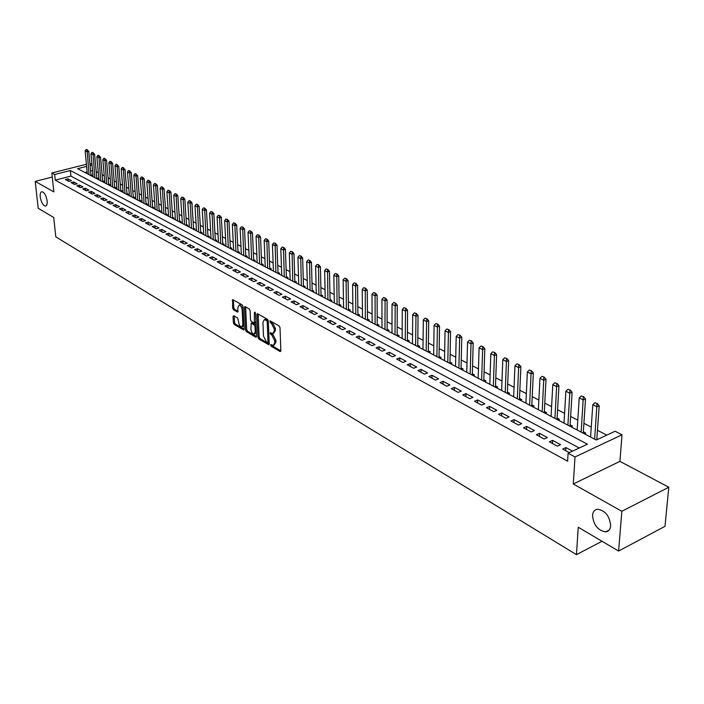 <?xml version="1.0" encoding="UTF-8"?>
<svg xmlns="http://www.w3.org/2000/svg" width="704" height="704" viewBox="0 0 704 704"><rect width="100%" height="100%" fill="white"/><g stroke="black" fill="none" stroke-linecap="round" stroke-linejoin="round"><path stroke-width="1.06" d="M270.582 345.066L271.198 346.289L280.051 351.525L280.852 350.75L280.016 327.686L279.118 325.917L269.966 320.778L270.266 322.634L271.41 323.286L274.243 328.918L274.322 330.845L272.844 333.67L270.433 332.666L270.116 333.282L271.876 335.174L274.701 340.798L274.771 342.707L273.319 345.488L270.899 344.458L270.582 345.066M271.779 344.907L272.36 345.875L280.852 350.882M270.846 321.209L272.589 322.881L271.41 323.286M271.313 333.106L273.046 334.761L271.876 335.174M47.142 200.922C46.165 195.448 44.414 192.377 41.897 191.708C40.515 192.016 39.961 193.767 40.234 196.935C41.21 202.4 42.962 205.462 45.478 206.122C46.842 205.823 47.397 204.09 47.142 200.922M610.676 525.826C609.717 516.146 605.361 510.611 597.59 509.212C594.59 509.626 592.909 511.667 592.53 515.363C593.49 524.964 597.863 530.482 605.625 531.898C608.59 531.502 610.271 529.478 610.676 525.826M233.763 315.744L233.05 316.527L233.376 322.749L234.212 324.438L243.725 329.965L244.147 329.102L243.065 306.627L242.211 304.92L232.654 299.57L232.619 308.044L233.455 309.734L237.688 312.092L237.926 307.446L239.087 305.087C240.706 305.448 241.727 307.041 242.141 309.857L242.862 324.641L241.727 326.946C240.108 326.577 239.078 324.984 238.665 322.177L237.697 318.041L233.763 315.744M579.251 448.008L70.919 176.088L55.229 180.11L54.639 174.522L51.841 172.999L86.416 164.252M618.605 551.065L621.843 511.298L668.8 487.23L664.998 526.328L618.605 551.065L578.266 527.234L576.444 554.655L55.783 236.826L53.715 217.466L38.201 208.296L35.2 181.403L53.838 191.884L51.841 172.999M668.8 487.23L619.907 461.358L573.276 483.991L621.843 511.298M573.276 483.991L575.001 456.966L568.102 453.226L587.426 444.18L70.365 170.526L54.639 174.522M55.229 180.11L567.618 461.19L568.102 453.226M257.954 337.251L258.817 338.985L268.778 344.758L269.227 343.895L268.312 321.015L267.432 319.264L257.418 313.667L256.969 314.556L257.954 337.251L259.116 336.846L259.978 338.571L269.227 344.027M255.79 337.19L246.374 331.628L245.529 329.921L244.455 307.419L244.895 306.539L249.234 308.915L250.096 310.64L250.518 319.836L251.372 321.561L254.382 323.198L254.39 312.717L254.707 312.092L255.526 313.359L256.546 336.415L255.79 337.19L256.476 336.952M52.272 177.047L35.2 181.403M90.974 175.657L92.206 175.34L90.948 174.68M96.8 178.702L98.041 178.385L96.774 177.716M102.705 181.79L103.946 181.465L102.661 180.796M108.671 184.914L109.921 184.589L108.627 183.911M114.726 188.082L115.975 187.748L114.673 187.062M117.366 164.683L116.116 164.305L118.747 166.214L120.868 191.277L122.1 190.942L120.789 190.256M127.046 194.524L128.313 194.19L126.984 193.494M129.888 170.922L128.612 170.526L131.287 172.471L133.338 197.815L134.596 197.472L133.25 196.768M136.268 174.099L134.983 173.703L137.676 175.657L139.691 201.142L140.958 200.79L139.603 200.086M142.736 177.311L141.434 176.915L142.736 177.311L144.144 178.878L146.124 204.503L147.409 204.16L146.045 203.447M152.662 207.926L153.947 207.574L152.566 206.853M159.28 211.385L160.565 211.024L159.166 210.294M165.977 214.896L167.27 214.526L165.862 213.796M172.77 218.442L174.064 218.073L172.638 217.334M179.652 222.05L180.946 221.672L179.511 220.924M186.622 225.694L187.933 225.315L186.472 224.558M193.697 229.39L194.999 229.011L193.53 228.246M200.86 233.138L202.171 232.751L200.684 231.977M208.12 236.94L209.44 236.544L207.935 235.761M215.486 240.794L216.806 240.398L215.292 239.606M222.957 244.702L224.277 244.297L222.746 243.496M230.525 248.662L231.854 248.248L230.305 247.438M238.198 252.674L239.536 252.261L237.97 251.442M245.986 256.749L247.333 256.335L245.749 255.508M253.889 260.885L255.235 260.462L253.634 259.626M261.906 265.074L263.252 264.642L261.633 263.798M270.037 269.333L271.392 268.893L269.755 268.039M278.282 273.645L279.646 273.205L277.992 272.342M286.651 278.027L288.024 277.578L286.343 276.698M295.152 282.471L296.516 282.014L294.826 281.134M303.776 286.977L305.149 286.519L303.433 285.622M312.523 291.562L313.905 291.095L312.171 290.189M321.411 296.208L322.793 295.733L321.042 294.818M330.431 300.925L331.822 300.45L330.044 299.517M339.592 305.721L340.991 305.237L339.196 304.295M348.902 310.587L350.302 310.094L348.48 309.144M358.354 315.533L359.753 315.031L357.914 314.072M367.946 320.558L369.362 320.047L367.497 319.07M377.705 325.662L379.113 325.142L377.23 324.157M387.614 330.845L389.03 330.317L387.121 329.322M397.681 336.107L399.106 335.579L397.17 334.567M407.915 341.466L409.341 340.921L407.378 339.9M418.317 346.905L419.751 346.359L417.762 345.321M428.894 352.44L430.329 351.886L428.314 350.83M439.648 358.063L441.091 357.5L439.05 356.435M450.578 363.783L452.03 363.211L449.962 362.129M461.701 369.6L463.153 369.019L461.058 367.928M473.009 375.522L474.47 374.924L472.34 373.815M484.519 381.542L485.98 380.934L483.824 379.817M496.223 387.666L497.693 387.05L495.51 385.915M508.138 393.897L509.608 393.272L507.39 392.119M520.265 400.242L521.734 399.608L519.49 398.438M532.611 406.701L534.09 406.058L531.81 404.87M545.178 413.274L546.656 412.623L544.342 411.418M557.973 419.971L559.46 419.302L557.11 418.079M571.006 426.782L572.493 426.114L570.117 424.873M584.285 433.734L585.772 433.048L583.361 431.781M572.554 451.141L565.928 447.568L562.734 449.055L569.351 452.637M549.419 441.839L557.374 446.151L560.578 444.673L552.614 440.378L549.419 441.839M536.36 434.764L544.166 438.997L547.36 437.545L539.546 433.33L536.36 434.764M523.538 427.812L531.203 431.966L534.38 430.54L526.715 426.404L523.538 427.812M510.946 420.992L518.478 425.066L521.646 423.667L514.114 419.602L510.946 420.992M498.59 414.295L505.974 418.299L509.142 416.918L501.75 412.931L498.59 414.295M486.446 407.713L493.706 411.646L496.857 410.291L489.597 406.375L486.446 407.713M474.531 401.254L481.659 405.117L484.801 403.788L477.664 399.934L474.531 401.254M462.81 394.909L469.814 398.702L472.956 397.39L465.942 393.606L462.81 394.909M451.308 388.67L458.19 392.401L461.314 391.107L454.423 387.394L451.308 388.67M439.991 382.545L446.758 386.206L449.874 384.938L443.106 381.286L439.991 382.545M428.877 376.517L435.53 380.116L438.636 378.875L431.983 375.285L428.877 376.517M417.956 370.594L424.486 374.141L427.583 372.909L421.045 369.38L417.956 370.594M407.211 364.778L413.635 368.254L416.724 367.048L410.291 363.581L407.211 364.778M396.651 359.049L402.961 362.472L406.041 361.284L399.722 357.87L396.651 359.049M386.258 353.426L392.471 356.787L395.542 355.617L389.321 352.264L386.258 353.426M376.042 347.89L382.158 351.199L385.211 350.046L379.095 346.746L376.042 347.89M365.992 342.443L372.002 345.699L375.047 344.564L369.037 341.317L365.992 342.443M356.11 337.084L362.023 340.287L365.059 339.17L359.137 335.975L356.11 337.084M346.377 331.813L352.202 334.963L355.221 333.863L349.395 330.722L346.377 331.813M336.802 326.621L342.531 329.727L345.55 328.636L339.812 325.547L336.802 326.621M327.386 321.517L333.018 324.57L336.019 323.497L330.378 320.452L327.386 321.517M318.111 316.492L323.655 319.502L326.647 318.446L321.094 315.445L318.111 316.492M308.977 311.546L314.442 314.503L317.425 313.465L311.96 310.508L308.977 311.546M299.992 306.671L305.369 309.584L308.343 308.563L302.958 305.659L299.992 306.671M291.139 301.875L296.437 304.744L299.394 303.732L294.096 300.872L291.139 301.875M282.418 297.15L287.637 299.974L290.585 298.98L285.366 296.164L282.418 297.15M273.838 292.503L278.969 295.284L281.908 294.298L276.769 291.526L273.838 292.503M265.382 287.918L270.442 290.655L273.363 289.687L268.303 286.95L265.382 287.918M257.048 283.404L262.029 286.106L264.95 285.146L259.961 282.454L257.048 283.404M248.838 278.951L253.748 281.618L256.661 280.667L251.742 278.018L248.838 278.951M240.75 274.569L245.59 277.191L248.486 276.258L243.646 273.645L240.75 274.569M232.778 270.248L237.547 272.835L240.434 271.92L235.664 269.342L232.778 270.248M224.928 265.998L229.627 268.541L232.496 267.634L227.797 265.091L224.928 265.998M217.184 261.8L221.813 264.308L224.682 263.41L220.044 260.911L217.184 261.8M209.546 257.664L214.113 260.137L216.973 259.257L212.397 256.784L209.546 257.664M202.022 253.581L206.527 256.027L209.37 255.156L204.864 252.718L202.022 253.581M194.603 249.568L199.047 251.97L201.872 251.108L197.428 248.706L194.603 249.568M187.29 245.599L191.664 247.975L194.489 247.122L190.106 244.754L187.29 245.599M180.074 241.692L184.386 244.033L187.202 243.188L182.882 240.856L180.074 241.692M172.955 237.838L177.214 240.143L180.013 239.316L175.754 237.01L172.955 237.838M165.942 234.027L170.139 236.306L172.929 235.488L168.722 233.218L165.942 234.027M159.016 230.278L163.161 232.522L165.933 231.713L161.788 229.478L159.016 230.278M152.187 226.574L156.27 228.791L159.042 227.99L154.95 225.782L152.187 226.574M145.446 222.922L149.477 225.113L152.24 224.321L148.201 222.138L145.446 222.922M138.794 219.322L142.771 221.478L145.526 220.695L141.539 218.548L138.794 219.322M132.238 215.767L136.162 217.897L138.899 217.122L134.966 215.002L132.238 215.767M125.761 212.256L129.633 214.359L132.361 213.594L128.48 211.499L125.761 212.256M119.363 208.789L123.191 210.866L125.91 210.118L122.074 208.05L119.363 208.789M113.062 205.374L116.838 207.416L119.539 206.677L115.755 204.635L113.062 205.374M106.832 201.995L110.554 204.019L113.256 203.28L109.516 201.274L106.832 201.995M100.681 198.669L104.359 200.658L107.043 199.936L103.365 197.947L100.681 198.669M94.609 195.378L98.243 197.349L100.918 196.627L97.284 194.665L94.609 195.378M88.616 192.13L92.206 194.075L94.873 193.362L91.274 191.426L88.616 192.13M82.702 188.918L86.24 190.846L88.898 190.142L85.351 188.223L82.702 188.918M76.859 185.759L80.353 187.651L83.002 186.956L79.49 185.064L76.859 185.759M71.086 182.626L74.536 184.501L77.176 183.814L73.709 181.949L71.086 182.626M71.421 180.708L67.998 178.86L65.384 179.538L68.798 181.386L71.421 180.708M606.795 435.125L597.45 430.302M591.263 427.108L583.915 423.315M577.79 420.156L570.627 416.46M564.573 413.336L557.586 409.728M551.602 406.639L544.782 403.119M538.859 400.066L532.206 396.634M526.346 393.606L519.851 390.254M514.052 387.262L507.716 383.988M501.978 381.031L495.792 377.837M490.116 374.915L484.079 371.791M478.465 368.896L472.56 365.851M467.007 362.982L461.243 360.008M455.743 357.174L450.12 354.27M444.673 351.454L439.173 348.621M433.787 345.84L428.419 343.068M423.078 340.314L417.833 337.612M412.553 334.884L407.422 332.235M402.195 329.534L397.188 326.955M392.005 324.28L387.112 321.754M381.973 319.106L377.194 316.642M372.108 314.01L367.435 311.599M362.402 309.003L357.834 306.645M352.845 304.066L348.383 301.77M343.438 299.218L339.073 296.965M334.171 294.43L329.903 292.23M325.046 289.722L320.883 287.575M316.07 285.094L311.986 282.99M307.217 280.526L303.23 278.467M298.505 276.03L294.606 274.014M289.916 271.594L286.106 269.632M281.459 267.23L277.737 265.311M273.126 262.935L269.482 261.052M264.915 258.694L261.351 256.854M256.819 254.514L253.334 252.718M248.838 250.395L245.432 248.635M240.979 246.338L237.644 244.622M233.226 242.343L229.962 240.654M225.579 238.392L222.385 236.746M218.038 234.502L214.914 232.892M210.61 230.666L207.548 229.09M203.28 226.882L200.288 225.342M196.046 223.15L193.116 221.646M188.91 219.472L186.05 217.994M181.878 215.838L179.071 214.394M174.935 212.256L172.19 210.839M168.08 208.718L165.396 207.337M161.322 205.234L158.699 203.878M154.651 201.793L152.082 200.464M148.06 198.396L145.552 197.094M141.566 195.043L139.11 193.767M135.15 191.726L132.748 190.485M128.814 188.461L126.465 187.246M122.566 185.231L120.261 184.043M116.389 182.046L114.136 180.884M110.29 178.904L108.082 177.76M104.271 175.789L102.115 174.68M98.322 172.726L96.21 171.635M92.532 170.544L90.614 171.037M87.146 171.926L84.929 172.498M597.802 439.322L596.851 438.83M590.638 436.093L589.662 436.542M577.218 429.123L576.286 429.546M564.045 422.286L563.156 422.682M551.109 415.562L550.273 415.941M538.41 408.962L537.61 409.314M525.941 402.486L525.175 402.811M513.682 396.114L512.97 396.422M501.653 389.858L500.966 390.148M489.826 383.706L489.174 383.979M478.201 377.661L477.594 377.916M466.778 371.721L466.206 371.958M455.55 365.886L455.004 366.098M444.514 360.14L443.995 360.342M433.655 354.49L433.171 354.675M422.981 348.929L422.532 349.105M218.469 242.343L217.07 216.832L218.39 215.23L219.85 215.697L218.39 215.23M576.444 554.655L602.026 541.27M89.892 163.372L91.934 164.182M86.618 166.399L77.634 168.678L596.314 440.026L615.076 431.244L622.019 434.79L575.001 456.966M619.907 461.358L622.019 434.79M92.013 165.026L90.094 165.51M70.919 176.088L70.365 170.526M565.928 447.568L565.743 450.683M552.614 440.378L552.438 443.476M539.546 433.33L539.387 436.401M526.715 426.404L526.566 429.458M514.114 419.602L513.99 422.638M501.75 412.931L501.635 415.941M489.597 406.375L489.5 409.367M477.664 399.934L477.576 402.908M465.942 393.606L465.872 396.563M454.423 387.394L454.362 390.324M443.106 381.286L443.054 384.199M431.983 375.285L431.939 378.18M421.045 369.38L421.018 372.258M410.291 363.581L410.274 366.432M399.722 357.87L399.714 360.712M389.321 352.264L389.321 355.08M379.095 346.746L379.104 349.545M369.037 341.317L369.054 344.098M359.137 335.975L359.163 338.738M349.395 330.722L349.439 333.467M339.812 325.547L339.856 328.275M330.378 320.452L330.431 323.171M321.094 315.445L321.156 318.146M311.96 310.508L312.022 313.192M302.958 305.659L303.028 308.317M294.096 300.872L294.175 303.521M285.366 296.164L285.454 298.795M276.769 291.526L276.866 294.14M268.303 286.95L268.4 289.555M259.961 282.454L260.066 285.041M251.742 278.018L251.856 280.588M243.646 273.645L243.76 276.206M235.664 269.342L235.787 271.876M227.797 265.091L227.929 267.617M220.044 260.911L220.176 263.419M212.397 256.784L212.538 259.283M204.864 252.718L205.005 255.2M197.428 248.706L197.586 251.178M190.106 244.754L190.265 247.21M182.882 240.856L183.04 243.294M175.754 237.01L175.921 239.439M168.722 233.218L168.89 235.629M161.788 229.478L161.964 231.871M154.95 225.782L155.126 228.166M148.201 222.138L148.377 224.514M141.539 218.548L141.724 220.906M134.966 215.002L135.159 217.351M128.48 211.499L128.674 213.831M122.074 208.05L122.276 210.364M115.755 204.635L115.958 206.941M109.516 201.274L109.727 203.57M103.365 197.947L103.567 200.235M97.284 194.665L97.486 196.935M91.274 191.426L91.494 193.688M85.351 188.223L85.562 190.476M79.49 185.064L79.71 187.299M73.709 181.949L73.929 184.175M67.998 178.86L68.226 181.078M273.909 345.277L275.942 342.285L274.771 342.707M273.046 334.761L275.871 340.384L275.942 342.285M273.434 333.458L275.493 330.431L274.322 330.845M272.589 322.881L275.422 328.513L275.493 330.431M258.139 313.975L259.116 336.846M267.476 342.373L268.013 341.827L267.203 321.763L266.587 320.54L264.378 319.59L262.926 322.423L263.498 336.098L266.288 341.669L267.476 342.373M268.638 341.959L269.139 341.766M268.303 320.936L267.766 320.135L266.587 320.54M264.986 319.378L267.766 320.135M256.546 336.547L247.526 331.232L246.374 331.628M245.617 306.856L246.682 329.525L247.526 331.232M254.549 323.145L255.93 322.423M250.95 329.322C251.372 332.174 252.41 333.775 254.082 334.154L255.244 331.848L255.006 326.603L254.153 324.878L251.152 323.233L250.95 329.322M254.531 333.995L256.362 332.297M256.071 325.618L255.314 324.482L254.153 324.878M252.138 322.89L255.314 324.482M242.158 326.797L243.962 325.204M243.153 308.378L239.818 304.85M233.385 299.895L233.772 307.666L234.608 309.346L238.119 311.37M234.203 315.999L234.52 322.362L235.356 324.051L244.147 329.234M596.781 439.806L599.192 405.75L596.922 406.771L592.803 404.712L590.577 437.026M597.362 403.577L594.915 402.723L597.362 403.577L599.192 405.75M594.651 439.155L596.983 403.753M592.803 404.712L594.915 402.723M583.264 433.198L585.526 398.939L583.264 399.942L579.216 397.918L577.166 430.003M583.704 396.783L581.302 395.947L583.704 396.783L585.526 398.939M581.161 432.098L583.326 396.95M579.216 397.918L581.302 395.947M570.029 426.272L572.114 392.251L569.862 393.237L565.884 391.248L563.992 423.122M570.31 390.113L567.943 389.294L570.31 390.113L572.114 392.251M567.917 425.172L569.932 390.28M565.884 391.248L567.943 389.294M557.031 419.478L558.958 385.686L556.706 386.663L552.798 384.71L551.065 416.354M557.154 383.574L554.822 382.756L557.154 383.574L558.958 385.686M554.919 418.37L556.776 383.733M552.798 384.71L554.822 382.756M544.271 412.799L546.031 379.245L543.787 380.204L539.959 378.286L538.375 409.71M544.245 377.142L541.948 376.35L544.245 377.142L546.031 379.245M542.159 411.69L543.866 377.3M539.959 378.286L541.948 376.35M531.74 406.243L533.342 372.918L531.106 373.859L527.34 371.976L525.906 403.19M531.564 370.832L529.311 370.049L531.564 370.832L533.342 372.918M529.619 405.134L531.186 370.99M527.34 371.976L529.311 370.049M519.429 399.802L520.881 366.705L518.646 367.629L514.958 365.781L513.656 396.783M519.112 364.637L516.894 363.871L519.112 364.637L520.881 366.705M517.308 398.693L518.742 364.786M514.958 365.781L516.894 363.871M507.338 393.474L508.64 360.606L506.414 361.513L502.788 359.7L501.626 390.491M506.88 358.547L504.698 357.799L506.88 358.547L508.64 360.606M505.217 392.366L506.51 358.706M502.788 359.7L504.698 357.799M495.458 387.262L496.619 354.614L494.393 355.502L490.829 353.725L489.799 384.305M494.868 352.572L492.712 351.833L494.868 352.572L496.619 354.614M493.328 386.144L494.498 352.722M490.829 353.725L492.712 351.833M483.78 381.154L484.81 348.718L482.592 349.598L479.09 347.846L478.183 378.224M483.067 346.694L480.946 345.972L483.067 346.694L484.81 348.718M481.65 380.037L482.698 346.843M479.09 347.846L480.946 345.972M472.305 375.153L473.194 342.936L470.985 343.798L467.544 342.074L466.77 372.249M471.469 340.921L469.374 340.208L471.469 340.921L473.194 342.936M470.175 374.035L471.099 341.07M467.544 342.074L469.374 340.208M461.023 369.248L461.789 337.242L459.58 338.096L456.201 336.406L455.541 366.379M460.064 335.254L458.005 334.55L460.064 335.254L461.789 337.242M458.885 368.13L459.703 335.394M456.201 336.406L458.005 334.55M449.935 363.449L450.569 331.654L448.378 332.49L445.051 330.827L444.506 360.606M448.862 329.674L446.829 328.979L448.862 329.674L450.569 331.654M447.797 362.331L448.492 329.815M445.051 330.827L446.829 328.979M439.023 357.738L439.542 326.154L437.351 326.982L434.086 325.345L433.655 354.93M437.844 324.192L435.846 323.514L437.844 324.192L439.542 326.154M436.885 356.62L437.474 324.324M434.086 325.345L435.846 323.514M428.305 352.132L428.701 320.751L426.518 321.561L423.306 319.95L422.981 349.342M427.011 318.798L425.04 318.129L427.011 318.798L428.701 320.751M426.166 351.006L426.65 318.93M423.306 319.95L425.04 318.129M417.754 346.606L418.044 315.436L415.862 316.237L412.702 314.653L412.482 343.851M416.363 313.5L414.418 312.84L416.363 313.5L418.044 315.436M415.615 345.488L415.994 313.632M412.702 314.653L414.418 312.84M407.378 341.185L407.554 310.209L405.39 310.992L402.274 309.443L402.16 338.448M405.882 308.282L403.964 307.639L405.882 308.282L407.554 310.209M405.24 340.058L405.522 308.414M402.274 309.443L403.964 307.639M397.162 335.843L397.241 305.061L395.076 305.844L392.022 304.313L391.996 333.133M395.578 303.151L393.686 302.518L395.578 303.151L397.241 305.061M395.023 334.717L395.217 303.283M392.022 304.313L393.686 302.518M387.121 330.581L387.094 300.001L384.938 300.766L381.929 299.262L381.999 327.906M385.44 298.109L383.574 297.484L385.44 298.109L387.094 300.001M384.982 329.463L385.079 298.232M381.929 299.262L383.574 297.484M377.23 325.415L377.106 295.029L374.959 295.777L371.994 294.298L372.161 322.758M375.461 293.146L373.622 292.53L375.461 293.146L377.106 295.029M375.1 324.298L375.109 293.269M371.994 294.298L373.622 292.53M367.506 320.32L367.286 290.127L365.138 290.866L362.226 289.414L362.481 317.689M365.649 288.253L363.827 287.654L365.649 288.253L367.286 290.127M365.367 319.202L365.288 288.385M362.226 289.414L363.827 287.654M357.922 315.313L357.614 285.305L355.476 286.035L352.607 284.601L352.95 312.708M355.986 283.448L354.191 282.858L355.986 283.448L357.614 285.305M355.793 314.195L355.626 283.571M352.607 284.601L354.191 282.858M348.498 310.376L348.093 280.562L345.963 281.283L343.138 279.866L343.561 307.798M346.474 278.714L344.705 278.133L346.474 278.714L348.093 280.562M346.359 309.258L346.122 278.837M343.138 279.866L344.705 278.133M339.214 305.518L338.721 275.889L336.6 276.602L333.819 275.211L334.321 302.966M337.11 274.058L335.368 273.478L337.11 274.058L338.721 275.889M337.084 304.41L336.758 274.173M333.819 275.211L335.368 273.478M330.07 300.74L329.498 271.286L327.386 271.99L324.65 270.618L325.23 298.206M327.897 269.474L326.172 268.902L327.897 269.474L329.498 271.286M327.941 299.622L327.545 269.588M324.65 270.618L326.172 268.902M321.068 296.032L320.417 266.763L318.305 267.45L315.612 266.103L316.272 293.515M318.824 264.95L317.117 264.396L318.824 264.95L320.417 266.763M318.938 294.914L318.472 265.065M315.612 266.103L317.117 264.396M312.198 291.394L311.467 262.302L309.373 262.979L306.715 261.65L307.446 288.904M309.883 260.506L308.202 259.952L309.883 260.506L311.467 262.302M310.077 290.277L309.531 260.621M306.715 261.65L308.202 259.952M303.468 286.818L302.658 257.91L300.564 258.579L297.95 257.268L298.751 284.354M301.083 256.124L299.42 255.587L301.083 256.124L302.658 257.91M301.347 285.71L300.731 256.238M297.95 257.268L299.42 255.587M294.862 282.322L293.982 253.581L291.896 254.241L289.318 252.956L290.189 279.875M292.406 251.812L290.77 251.275L292.406 251.812L293.982 253.581M292.741 281.213L292.063 251.918M289.318 252.956L290.77 251.275M286.387 277.886L285.428 249.322L283.351 249.973L280.817 248.706L281.75 275.458M283.87 247.553L282.251 247.034L283.87 247.553L285.428 249.322M284.266 276.778L283.518 247.667M280.817 248.706L282.251 247.034M278.027 273.513L277.006 245.115L274.938 245.766L272.43 244.517L273.434 271.11M275.458 243.364L273.856 242.854L275.458 243.364L277.006 245.115M275.915 272.404L275.106 243.478M272.43 244.517L273.856 242.854M269.799 269.21L268.699 240.979L266.64 241.613L264.176 240.381L265.241 266.825M267.159 239.246L265.584 238.735L267.159 239.246L268.699 240.979M267.687 268.101L266.816 239.351M264.176 240.381L265.584 238.735M261.686 264.959L260.524 236.905L258.474 237.53L256.045 236.315L257.162 262.601M258.993 235.171L257.435 234.67L258.993 235.171L260.524 236.905M259.574 263.859L258.65 235.277M256.045 236.315L257.435 234.67M253.686 260.779L252.463 232.883L250.413 233.499L248.019 232.302L249.207 258.438M250.932 231.167L249.401 230.674L250.932 231.167L252.463 232.883M251.583 259.679L250.598 231.273M248.019 232.302L249.401 230.674M245.802 256.652L244.517 228.923L242.475 229.53L240.117 228.351L241.358 254.329M242.994 227.216L241.481 226.732L242.994 227.216L244.517 228.923M243.698 255.552L242.66 227.313M240.117 228.351L241.481 226.732M238.031 252.586L236.685 225.016L234.652 225.623L232.329 224.453L233.622 250.281M235.171 223.318L233.675 222.842L235.171 223.318L236.685 225.016M235.928 251.486L234.837 223.423M232.329 224.453L233.675 222.842M230.366 248.574L228.958 221.17L226.934 221.76L224.646 220.616L225.993 246.294M227.462 219.481L225.975 219.006L227.462 219.481L228.958 221.17M228.272 247.482L227.119 219.578M224.646 220.616L225.975 219.006M222.807 244.622L221.346 217.369L219.331 217.958L217.07 216.832M220.722 243.531L219.516 215.794M219.85 215.697L221.346 217.369M215.354 240.724L213.84 213.629L211.834 214.21L209.598 213.092L211.05 238.471M212.353 211.966L210.901 211.508L212.353 211.966L213.84 213.629M213.268 239.633L212.018 212.062M209.598 213.092L210.901 211.508M208.006 236.878L206.439 209.933L204.433 210.514L202.233 209.414L203.738 234.643M204.961 208.287L203.526 207.83L204.961 208.287L206.439 209.933M205.92 235.787L204.626 208.375M202.233 209.414L203.526 207.83M200.754 233.086L199.135 206.298L197.138 206.862L194.973 205.779L196.522 230.868M197.666 204.653L196.249 204.204L197.666 204.653L199.135 206.298M198.678 232.003L197.331 204.75M194.973 205.779L196.249 204.204M193.6 229.346L191.937 202.708L189.948 203.262L187.81 202.198L189.402 227.146M190.467 201.071L189.068 200.631L190.467 201.071L191.937 202.708M191.523 228.263L190.142 201.168M187.81 202.198L189.068 200.631M186.542 225.65L184.826 199.162L182.846 199.716L180.743 198.66L182.38 223.476M183.374 197.542L181.984 197.102L183.374 197.542L184.826 199.162M184.474 224.567L183.04 197.63M180.743 198.66L181.984 197.102M179.582 222.006L177.822 195.668L175.85 196.214L173.765 195.175L175.446 219.85M176.37 194.058L174.997 193.626L176.37 194.058L177.822 195.668M177.522 220.933L176.044 194.146M173.765 195.175L174.997 193.626M172.718 218.416L170.905 192.218L168.942 192.764L166.883 191.734L168.608 216.269M169.462 190.617L168.106 190.194L169.462 190.617L170.905 192.218M170.65 217.342L169.136 190.705M166.883 191.734L168.106 190.194M165.933 214.87L164.085 188.822L162.122 189.35L160.098 188.338L161.867 212.74M162.65 187.229L161.304 186.806L162.65 187.229L164.085 188.822M163.882 213.796L162.325 187.317M160.098 188.338L161.304 186.806M159.245 211.367L157.353 185.46L155.399 185.988L153.402 184.994L155.206 209.255M155.918 183.876L154.598 183.462L155.918 183.876L157.353 185.46M157.194 210.294L155.593 183.964M153.402 184.994L154.598 183.462M152.645 207.918L150.709 182.151L148.764 182.67L146.784 181.685L148.632 205.814M149.283 180.576L147.972 180.171L149.283 180.576L150.709 182.151M150.594 206.844L148.958 180.664M146.784 181.685L147.972 180.171M144.144 178.878L142.208 179.397L140.263 178.42L142.146 202.426M144.082 203.438L142.41 177.399M140.263 178.42L141.434 176.915M137.676 175.657L135.749 176.158L133.822 175.199L135.74 199.074M137.65 200.077L135.942 174.178M133.822 175.199L134.983 173.703M131.287 172.471L129.36 172.973L127.468 172.022L129.413 195.765M131.305 196.75L129.562 171.002M127.468 172.022L128.612 170.526M127.063 194.524L124.978 169.321L123.059 169.822L121.185 168.881L123.174 192.5M123.578 167.781L122.329 167.394L124.978 169.321M125.039 193.477L123.262 167.869M121.185 168.881L122.329 167.394M118.747 166.214L116.838 166.707L114.99 165.783L117.005 189.279M118.853 190.238L117.04 164.771M114.99 165.783L116.116 164.305M114.761 188.074L112.596 163.152L110.695 163.636L108.874 162.721L110.924 186.094M111.214 161.63L109.991 161.251L112.596 163.152M112.737 187.044L110.898 161.709M108.874 162.721L109.991 161.251M108.715 184.906L106.524 160.125L104.632 160.6L102.828 159.702L104.914 182.943M105.151 158.611L103.937 158.242L106.524 160.125M106.709 183.885L104.834 158.69M102.828 159.702L103.937 158.242M102.749 181.773L100.531 157.133L98.639 157.608L96.862 156.719L98.974 179.837M99.158 155.628L97.953 155.267L100.531 157.133M100.751 180.77L98.85 155.707M96.862 156.719L97.953 155.267M96.862 178.693L94.609 154.185L92.726 154.651L90.966 153.771L93.113 176.774M93.245 152.68L92.057 152.328L94.609 154.185M94.864 177.69L92.937 152.759M90.966 153.771L92.057 152.328M91.045 175.639L88.757 151.263L86.882 151.73L85.149 150.858L87.314 173.738M87.402 149.776L86.222 149.424L88.757 151.263M89.047 174.645L87.094 149.855M85.149 150.858L86.222 149.424M272.36 345.875L271.198 346.289M271.436 322.23L270.266 322.634M271.902 334.101L270.732 334.506M275.871 340.384L274.701 340.798M275.422 328.513L274.243 328.918M280.782 351.261L280.051 351.525M258.139 314.16L256.969 314.556M269.157 344.423L268.453 344.67M259.978 338.571L258.817 338.985M269.13 341.44L268.013 341.827M268.33 321.376L267.203 321.763M266.561 319.449L265.39 319.854M246.682 329.525L245.529 329.921M245.617 307.032L244.455 307.419M255.904 321.948L254.822 322.326M255.218 312.435L254.39 312.717M256.326 331.47L255.244 331.848M256.098 326.234L255.006 326.603M252.613 322.916L251.451 323.312M243.918 324.28L242.862 324.641M243.206 309.505L242.141 309.857M238.04 311.793L237.398 312.013M234.608 309.346L233.455 309.734M233.772 307.666L232.619 308.044M233.385 300.071L232.223 300.45M244.077 329.657L243.417 329.877M235.356 324.051L234.212 324.438M234.52 322.362L233.376 322.749M234.203 316.14L233.05 316.527M609.136 530.077L605.625 531.898M268.866 342.021L267.828 342.39M265.558 319.185L264.378 319.59M252.305 322.837L251.152 323.233M240.24 304.7L239.087 305.087"/></g></svg>
